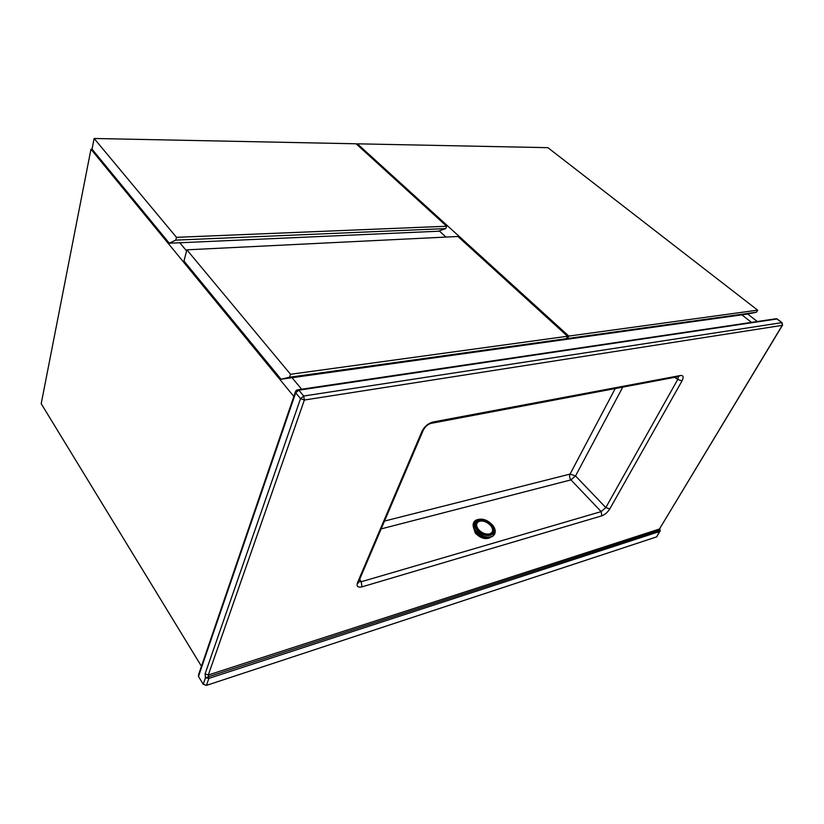 <?xml version="1.0" encoding="UTF-8"?>
<svg xmlns="http://www.w3.org/2000/svg" width="824" height="824" viewBox="0 0 824 824"><rect width="100%" height="100%" fill="white"/><g stroke="black" fill="none" stroke-linecap="round" stroke-linejoin="round"><path stroke-width="1.24" d="M751.498 322.39L741.899 314.84L751.498 322.39M747.677 314.006L757.287 321.525M179.797 242.75L186.585 250.918L179.797 242.75M292.057 377.711L301.636 389.216L292.057 377.711M293.838 396.468L90.959 149.226L41.2 403.688L201.447 666.256M90.959 149.226L92.082 149.237M757.647 310.154L547.888 147.671L357.348 143.819L568.787 336.079L757.647 310.154L756.432 312.234L747.244 314.088L558.332 340.497L567.602 338.52L756.432 312.234M357.348 143.819L357.07 144.674M439.243 230.895L445.949 237.075M568.787 336.079L567.602 338.52M567.52 336.254L457.917 236.478L186.863 249.827L290.532 374.281L567.52 336.254L566.335 338.695L557.055 340.673L281.066 379.246L289.543 377.217L566.335 338.695M186.863 249.827L183.968 261.064L281.066 379.246M290.532 374.281L289.543 377.217M446.67 226.24L356.102 143.788L94.121 138.483L176.46 237.333L446.67 226.24L445.753 228.588L438.286 231.235L169.301 243.224L175.749 240.134L445.753 228.588M94.121 138.483L92.031 149.165L169.301 243.224M176.46 237.333L175.749 240.134M206.422 685.393L656.563 536.908L659.89 531.408L208.884 678.368L206.422 685.393L203.219 684.26L198.481 676.422L198.636 674.475L295.342 392.08M677.884 376.712L680.655 375.476C683.415 375.332 683.858 377.155 682.004 380.925L609.77 508.954C607.607 512.322 604.96 514.609 601.819 515.834L601.18 511.601L605.815 507.594L677.761 379.421L678.389 376.795M358.852 581.692L361.221 581.754L601.18 511.601L570.96 479.877L381.162 528.895M430.427 423.484L678.368 376.619M682.004 380.925L677.761 379.421L674.743 377.299M609.77 508.954L605.815 507.594L575.523 475.953L622.779 387.095M423.618 429.459L423.011 430.767C425.091 426.451 428.161 423.876 432.209 423.031L432.888 422.032L680.655 375.476M359.099 580.621L423.011 430.767L422.053 431.148C424.525 426.43 428.13 423.392 432.888 422.032M601.819 515.834L361.993 586.853L361.221 581.754L359.707 579.21M358.687 581.59L358.378 583.052L358.43 582.187L357.503 582.671L422.053 431.148M203.219 684.26L205.433 677.884L208.884 678.368L208.596 676.679L205.433 677.884L205.094 673.847L208.317 674.99L659.457 529.018L782.244 325.356L304.365 400.031L208.317 674.99L208.596 676.679L659.674 530.213L660.22 531.099M782.594 325.037L782.1 322.751L776.939 318.981L298.834 390.185L303.685 396.025L781.739 322.678L782.419 325.305L659.457 529.018L660.086 530.172L659.859 528.565M490.579 537.269L489.981 537.712C485.068 539.689 480.155 538.103 475.242 532.963L473.347 526.876M489.332 537.485L488.529 537.784C483.966 538.391 479.774 536.681 475.942 532.654L475.716 531.274M475.932 532.654L476.334 531.974M476.766 532.428L475.942 532.654M475.355 531.902L473.666 527.865M361.993 586.853C357.853 587.728 356.359 586.338 357.503 582.671M205.094 673.847L300.544 398.631L295.713 392.77L198.481 676.422M384.499 521.067L570.074 474.078L615.24 388.526M570.96 479.877L575.523 475.953L570.074 474.078C569.24 476.056 569.539 477.982 570.96 479.877M782.069 322.73L777.289 319.053L775.096 318.888L298.288 389.721M295.692 391.029L295.713 392.77L298.834 390.185L297.083 389.896L295.692 391.029M303.685 396.025L300.544 398.631L304.365 400.031L303.685 396.025M486.551 537.32C482.164 536.579 478.507 534.457 475.582 530.955M473.862 522.159C472.512 524.63 473.048 527.514 475.469 530.8C481.216 536.795 486.953 538.659 492.69 536.362L494.688 534.004M495.049 533.025L492.834 536.136C487.087 538.422 481.35 536.568 475.603 530.574C472.533 526.196 472.502 522.807 475.5 520.397C481.371 517.73 487.139 519.388 492.824 525.351M476.746 529.678C484.481 540.101 500.941 535.332 492.443 525.31C484.873 515.134 468.434 519.511 476.746 529.678M491.588 525.547C499.138 534.467 484.502 538.7 477.621 529.43C470.216 520.397 484.852 516.483 491.588 525.547M489.641 533.911C493.133 532.438 493.545 529.729 490.867 525.784C487.468 522.066 483.729 520.541 479.63 521.201C476.107 522.612 475.664 525.3 478.301 529.286C481.731 533.056 485.511 534.601 489.641 533.911M660.086 530.172L656.749 536.815M777.269 319.032L776.167 318.641M492.834 525.362C496.048 529.75 496.038 533.334 492.834 536.136L492.69 536.362C486.891 538.741 481.144 536.939 475.448 530.944C473.491 528.359 472.77 525.928 473.264 523.642"/></g></svg>
